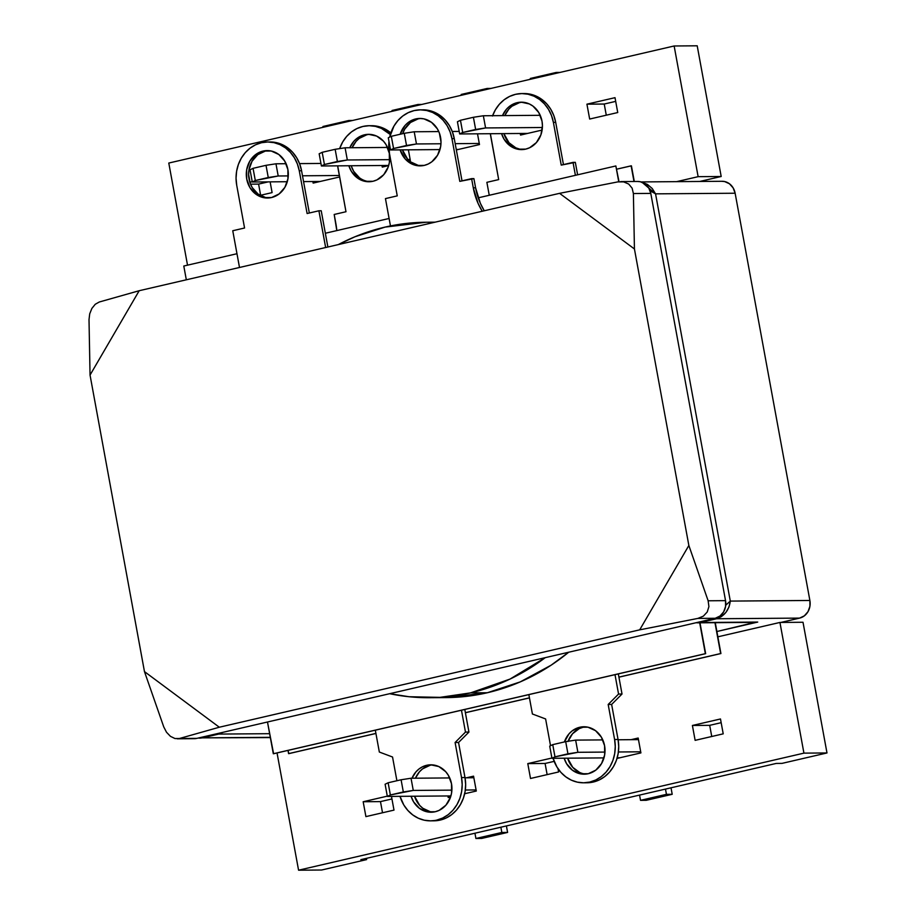 <?xml version="1.0" encoding="UTF-8"?>
<svg xmlns="http://www.w3.org/2000/svg" width="916" height="916" viewBox="0 0 916 916"><rect width="100%" height="100%" fill="white"/><g stroke="black" fill="none" stroke-linecap="round" stroke-linejoin="round"><path stroke-width="1.37" d="M776.23 763.429L782.001 763.383L826.988 752.952L803.927 753.135L298.57 870.2L321.63 870.017L366.629 859.597L360.858 859.643L776.23 763.429L782.001 763.383L826.988 752.952L803.011 622.262L779.94 622.445L803.927 753.135L826.988 752.952L803.011 622.262L779.94 622.445L717.858 636.826L779.94 622.445L803.927 753.135L298.57 870.2L277.044 752.952L298.57 870.2L321.63 870.017L366.629 859.597L366.4 858.361L366.629 859.597L360.858 859.643L776.23 763.429M558.6 771.97L530.513 778.474L527.788 763.601L551.901 758.013L527.788 763.601L545.089 763.463L547.138 774.627L545.089 763.463L527.788 763.601L530.513 778.474L558.6 771.97L557.993 768.661L558.6 771.97M638.177 738.033L640.902 752.906L617.018 758.437L640.902 752.906L638.177 738.033L631.101 739.67L638.177 738.033M720.48 718.968L723.216 733.842L695.13 740.346L692.404 725.472L720.48 718.968L723.216 733.842L695.13 740.346L692.404 725.472L720.48 718.968M448.21 797.55L447.924 795.958L448.21 797.55L450.569 797L448.21 797.55M466.484 777.798L473.561 776.161L476.297 791.035L464.664 793.737L476.297 791.035L473.561 776.161L466.484 777.798M365.908 816.614L363.171 801.74L387.296 796.153L363.171 801.74L380.472 801.603L382.522 812.755L380.472 801.603L363.171 801.74L365.908 816.614L393.995 810.11L365.908 816.614M391.475 796.405L393.995 810.11L391.475 796.405M554.157 761.368L545.089 763.463L554.157 761.368M721.167 722.678L709.694 725.335L711.743 736.498L709.694 725.335L692.404 725.472L709.694 725.335L721.167 722.678M391.945 798.947L380.472 801.603L391.945 798.947M168.784 163.048L674.142 45.983L697.202 45.8L674.142 45.983L698.129 176.674L721.19 176.49L697.202 45.8L721.19 176.49L698.129 176.674L676.649 181.643L698.129 176.674L674.142 45.983L168.784 163.048L187.528 265.171L168.784 163.048M699.721 181.471L721.19 176.49L699.721 181.471M520.528 135.064L520.242 133.484L520.528 135.064L542.123 130.061L520.528 135.064M538.803 115.324L540.085 115.027L538.803 115.324M477.511 133.816L479.48 144.568L456.34 149.926L479.48 144.568L477.511 133.816M586.927 104.172L615.014 97.668L617.739 112.542L589.664 119.046L586.927 104.172L615.014 97.668L617.739 112.542L589.664 119.046L586.927 104.172L604.228 104.035L606.278 115.198L604.228 104.035L586.927 104.172M339.607 176.971L313.146 183.097L312.86 181.517L313.146 183.097L339.607 176.971M408.387 149.823L410.357 160.586L409.372 160.815L410.357 160.586L408.387 149.823M388.659 165.613L382.27 167.09L381.983 165.51L382.27 167.09L388.659 165.613M249.839 182.261L252.221 181.712L249.839 182.261M270.128 181.849L272.098 192.612L260.075 195.394L272.098 192.612L270.128 181.849M615.689 101.378L604.228 104.035L615.689 101.378M268.239 181.872L258.587 184.105L260.636 195.268L258.587 184.105L250.526 184.173L258.587 184.105L268.239 181.872M462.683 132.477L460.45 120.282L473.412 117.282L475.644 129.477L462.683 132.477L485.583 127.942L542.398 127.507L485.583 127.942L475.644 129.477L473.412 117.282L460.45 120.282L457.428 121.759L459.66 133.954L462.683 132.477L459.66 133.954L527.616 133.427L459.66 133.954L457.428 121.759L460.45 120.282L462.683 132.477M483.35 115.759L473.412 117.282L483.35 115.759L485.583 127.942L483.35 115.759L540.211 115.313L483.35 115.759M530.318 78.455L556.241 72.444L556.39 73.257L556.241 72.444L530.318 78.455L530.467 79.257L530.318 78.455M559.997 72.421L556.241 72.444L559.997 72.421M393.559 148.495L391.315 136.301L404.277 133.301L406.521 145.484L393.559 148.495L416.459 143.961L440.962 143.766L416.459 143.961L406.521 145.484L404.277 133.301L391.315 136.301L388.292 137.778L390.537 149.961L393.559 148.495L390.537 149.961L439.966 149.583L390.537 149.961L388.292 137.778L391.315 136.301L393.559 148.495M414.215 131.767L404.277 133.301L414.215 131.767L416.459 143.961L414.215 131.767L438.787 131.572L414.215 131.767M459.202 131.412L452.252 131.469L459.202 131.412M461.195 94.463L487.117 88.463L487.266 89.264L487.117 88.463L461.195 94.463L461.343 95.275L461.195 94.463M490.873 88.428L487.117 88.463L490.873 88.428M455.183 143.663L479.286 143.469L455.183 143.663M458.481 149.434L456.248 149.457L458.481 149.434M324.424 164.502L322.192 152.308L335.153 149.308L337.386 161.502L324.424 164.502L347.324 159.979L389.701 159.647L347.324 159.979L337.386 161.502L335.153 149.308L322.192 152.308L319.169 153.785L321.401 165.979L324.424 164.502L321.401 165.979L388.705 165.453L321.401 165.979L319.169 153.785L322.192 152.308L324.424 164.502M345.092 147.785L335.153 149.308L345.092 147.785L347.324 159.979L345.092 147.785L387.525 147.453L345.092 147.785M392.071 110.481L417.994 104.481L418.143 105.283L417.994 104.481L392.071 110.481L392.22 111.283L392.071 110.481M421.749 104.447L417.994 104.481L421.749 104.447M408.021 159.499L410.15 159.487L408.021 159.499M255.301 180.521L253.056 168.326L266.018 165.327L268.262 177.521L255.301 180.521L278.201 175.986L288.277 175.906L278.201 175.986L268.262 177.521L266.018 165.327L253.056 168.326L250.045 169.804L252.278 181.998L255.301 180.521L252.278 181.998L287.281 181.723L252.278 181.998L250.045 169.804L253.056 168.326L255.301 180.521M275.968 163.792L266.018 165.327L275.968 163.792L278.201 175.986L275.968 163.792L286.09 163.712L275.968 163.792M320.944 163.449L299.555 163.609L320.944 163.449M322.936 126.5L348.859 120.488L349.007 121.29L348.859 120.488L322.936 126.5L323.085 127.301L322.936 126.5M352.614 120.454L348.859 120.488L352.614 120.454M302.498 175.792L339.344 175.506L302.498 175.792M320.222 181.46L303.562 181.597L320.222 181.46M565.699 741.639L567.943 753.822L554.981 756.834L552.737 744.639L565.699 741.639L552.737 744.639L549.715 746.116L552.737 744.639L554.981 756.834L577.881 752.299L604.984 752.082L577.881 752.299L575.637 740.105L565.699 741.639L575.637 740.105L602.797 739.899L575.637 740.105L577.881 752.299L567.943 753.822L565.699 741.639M551.959 758.299L554.981 756.834L551.959 758.299L549.715 746.116L551.959 758.299L603.987 757.898L551.959 758.299M618.403 751.979L640.708 751.807L618.403 751.979M619.903 757.772L617.212 757.795L619.903 757.772M666.447 794.344L640.524 800.344L639.551 795.088L640.524 800.344L666.447 794.344L672.207 794.298L646.284 800.298L640.524 800.344L646.284 800.298L672.207 794.298L671.016 787.794L672.207 794.298L666.447 794.344L665.474 789.077L666.447 794.344M638.463 739.613L618.117 739.773L638.463 739.613M401.094 779.768L403.326 791.962L390.365 794.962L388.132 782.768L401.094 779.768L388.132 782.768L385.109 784.245L388.132 782.768L390.365 794.962L413.265 790.428L451.897 790.13L413.265 790.428L411.032 778.234L401.094 779.768L411.032 778.234L449.722 777.936L411.032 778.234L413.265 790.428L403.326 791.962L401.094 779.768M387.342 796.439L390.365 794.962L387.342 796.439L385.109 784.245L387.342 796.439L450.901 795.935L387.342 796.439M465.317 790.027L476.091 789.935L465.317 790.027M501.831 832.472L475.908 838.483L474.946 833.217L475.908 838.483L501.831 832.472L507.601 832.426L481.679 838.438L475.908 838.483L481.679 838.438L507.601 832.426L506.399 825.923L507.601 832.426L501.831 832.472L500.869 827.217L501.831 832.472M473.858 777.741L465.042 777.81L473.858 777.741M641.876 182.204L647.417 184.402L652.215 188.49L655.558 193.849L650.085 190.757L655.558 193.849L730.304 601.091L725.747 605.19L730.304 601.091L729.01 606.93L725.953 612.335L721.579 616.479L716.564 618.747L700.293 622.525L716.564 618.747C724.476 616.056 729.056 610.17 730.304 601.091L809.881 600.472A14.931 13.236 -90.4 0 1 799.599 618.105L716.564 618.747L799.599 618.105L780.89 622.433L799.599 618.105L804.351 615.838L807.981 611.693L809.916 606.3L809.881 600.472L735.136 193.23L655.558 193.849L730.304 601.091L809.881 600.472L735.136 193.23L733.121 187.86L729.434 183.761L724.648 181.563L721.797 181.299M218.695 734.082L202.425 737.849L270.289 737.323L202.425 737.849L218.695 734.082L269.625 733.682L218.695 734.082A7.465 3.389 -103 0 1 217.378 733.613A7.465 3.389 77 0 0 218.695 734.082A14.931 13.236 -90.4 0 0 222.634 732.388A14.931 13.236 89.6 0 1 218.695 734.082M696.034 622.731L697.717 622.823A14.931 13.236 -90.4 0 0 700.293 622.525A14.931 13.236 89.6 0 1 697.717 622.823L755.15 622.376A14.931 13.236 -90.4 0 0 757.727 622.067L700.293 622.525L757.727 622.067L716.885 631.525L754.933 622.376M200.089 738.147L202.425 737.849A7.465 3.389 -103 0 1 201.096 737.38A7.465 3.389 77 0 0 202.425 737.849L270.346 737.598M700.293 622.525A7.465 3.389 -103 0 1 698.965 622.056A7.465 3.389 77 0 0 700.293 622.525M716.564 618.747A7.465 3.389 -103 0 1 715.247 618.277L716.564 618.747M641.063 181.929L722.06 181.288A14.931 13.236 -90.4 0 1 735.136 193.23L655.558 193.849L642.002 182.238M191.639 738.41L196.803 738.376L715.259 618.277L697.855 618.415L639.7 629.842L219.313 727.224L179.399 738.514L196.803 738.376L715.259 618.277L720.022 616.01L723.64 611.865L725.575 606.472L725.541 600.644L650.795 193.402L633.391 193.539L634.433 248.969L559.584 193.333L139.198 290.716L90.043 375.068L144.465 671.6L219.313 727.224L639.7 629.842L688.855 545.489L634.433 248.969L688.855 545.489L708.137 600.782L725.541 600.644L650.795 193.402L648.78 188.032L645.104 183.933L640.318 181.734L637.467 181.471M177.246 738.811L194.226 738.685A14.931 13.236 -90.4 0 0 196.803 738.376L174.967 738.536L170.445 736.338L166.506 732.25L163.746 726.88L166.506 732.25L170.445 736.338L174.967 738.536L179.399 738.514L219.313 727.224L144.465 671.6L163.746 726.88L144.465 671.6L90.043 375.068L89.012 319.638L90.043 375.068L139.198 290.716L559.584 193.333L617.75 181.906L559.584 193.333L634.433 248.969L633.391 193.539L632.12 188.158L628.697 184.059L623.647 181.872L617.75 181.906L623.647 181.872L628.697 184.059L632.12 188.158L633.391 193.539L650.795 193.402A14.931 13.236 -90.4 0 0 637.719 181.471L620.739 181.597M99.283 302.005L139.198 290.716L99.283 302.005L95.264 304.261L91.898 308.406L89.711 313.81L89.012 319.638L89.711 313.81L91.898 308.406L95.264 304.261L99.283 302.005M639.7 629.842L697.855 618.415L703.351 616.147L707.232 611.991L708.915 606.598L708.137 600.782L688.855 545.489L639.7 629.842M697.855 618.415L715.259 618.277A14.931 13.236 -90.4 0 0 725.541 600.644L708.137 600.782L708.915 606.598L707.232 611.991L703.351 616.147L697.855 618.415M424.257 165.395A23.713 21.011 89.6 0 1 420.181 165.876A23.713 21.011 89.6 0 1 400.143 149.892L405.261 159.029L412.108 164.124L416.059 165.441L424.257 165.395L428.196 164.01L431.814 161.8L437.562 155.216L440.642 146.652L441.008 142.014L439.348 132.957L437.379 128.87L431.539 122.366L423.936 118.874L419.837 118.45A23.713 21.011 89.6 0 1 440.894 139.69A23.713 21.011 89.6 0 1 424.257 165.395M400.178 134.251A23.713 21.011 89.6 0 1 415.738 118.931L418.04 118.92A23.713 21.011 -90.4 0 0 402.662 133.667L404.746 129.087L410.494 122.504L418.04 118.92L415.738 118.931L419.814 118.45A23.713 21.011 89.6 0 0 415.738 118.931L408.181 122.526L405.021 125.492L400.178 134.251M418.372 165.43L410.769 161.937L407.563 159.006L402.456 149.869A23.713 21.011 -90.4 0 0 421.337 165.83M389.403 153.121A36.045 31.945 89.6 0 1 388.968 141.465L389.403 153.121L397.246 195.864L389.403 153.121M422.711 109.817A36.045 31.945 -90.4 0 1 454.267 138.614L462.019 180.864L454.267 138.614L451.954 138.637L450.088 131.881L447.1 125.675L443.081 120.236L438.214 115.794L432.673 112.496L426.661 110.493L420.421 109.84L414.204 110.573L408.227 112.668L402.719 116.034L397.922 120.546L393.983 126.042L389.689 137.091A36.045 31.945 89.6 0 1 414.204 110.573A36.045 31.945 89.6 0 1 420.398 109.84A36.045 31.945 89.6 0 1 451.954 138.637L454.267 138.614L452.401 131.87L449.401 125.652L445.394 120.225L440.516 115.771L434.974 112.485L428.974 110.47L420.398 109.84M265.674 197.57L258.083 194.078L252.232 187.574L250.263 183.498L248.602 174.429L248.969 169.804L252.049 161.239L257.797 154.655L265.354 151.06L263.041 151.083A23.713 21.011 89.6 0 1 267.129 150.59A23.713 21.011 89.6 0 1 288.208 171.83A23.713 21.011 89.6 0 1 271.571 197.535L263.373 197.593L255.77 194.1L249.931 187.597L246.736 179.067L246.667 169.815L249.747 161.25L255.495 154.667L263.041 151.083L271.239 151.026L278.842 154.506L284.681 161.01L287.887 169.54L287.945 178.792L284.876 187.356L279.117 193.94L271.571 197.535A23.713 21.011 89.6 0 1 267.495 198.016A23.713 21.011 89.6 0 1 246.415 176.788A23.713 21.011 89.6 0 1 263.041 151.083L265.354 151.06A23.713 21.011 -90.4 0 0 248.671 176.112A23.713 21.011 -90.4 0 0 268.651 197.971M429.707 697.717A237.748 210.691 89.6 0 1 389.644 693.698L409.028 696.732L439.943 697.362L470.595 692.874L510.029 679.077L545.238 657.665A237.748 210.691 89.6 0 1 470.595 692.874A237.748 210.691 89.6 0 1 429.707 697.717L446.435 697.591A237.748 210.691 -90.4 0 0 487.323 692.748A237.748 210.691 -90.4 0 0 568.699 652.226L551.18 665.153L520.254 681.893L487.323 692.748L470.595 692.874L487.323 692.748L446.79 697.591M385.109 227.088A237.748 210.691 89.6 0 1 425.997 222.244A237.748 210.691 89.6 0 1 434.299 222.359L426.18 222.244L385.109 227.088L354.927 236.775L338.267 244.606A237.748 210.691 89.6 0 1 385.109 227.088M270.048 141.969L276.277 142.61L282.288 144.625L287.83 147.911L292.708 152.365L296.715 157.804L299.704 164.01L301.57 170.754L309.322 213.004L301.57 170.754L299.269 170.777L307.112 213.52L318.905 210.783L325.649 247.526L318.905 210.783L307.112 213.52L299.269 170.777L297.402 164.033L294.402 157.815L290.395 152.388L285.529 147.934L279.975 144.636L273.976 142.633L267.735 141.98L261.507 142.713L255.53 144.808L250.034 148.174L245.225 152.686L241.297 158.182L238.389 164.433L236.614 171.2L236.053 178.242L236.717 185.261L244.561 228.004L232.756 230.74L239.5 267.483L232.756 230.74L244.561 228.004L236.717 185.261A36.045 31.945 89.6 0 1 267.712 141.98A36.045 31.945 89.6 0 1 299.269 170.777L301.57 170.754A36.045 31.945 -90.4 0 0 270.014 141.969L267.712 141.98M484.266 210.783L480.35 203.272L475.587 187.791L473.904 178.62L471.603 178.643L473.286 187.814L475.587 187.791A63.227 56.036 -90.4 0 0 484.266 210.783M318.905 210.783L321.218 210.76L318.905 210.783M327.871 247.011L321.218 210.76L327.871 247.011M268.274 150.625A23.713 21.011 -90.4 0 0 265.354 151.06M385.453 198.6L397.246 195.864L385.453 198.6L390.468 225.931L385.453 198.6M482.24 211.252A63.227 56.036 89.6 0 1 473.286 187.814L475.587 187.791L473.904 178.62L459.798 181.368L471.603 178.643L473.286 187.814L478.038 203.295L482.24 211.252M451.954 138.637L459.798 181.368L451.954 138.637M420.971 118.473A23.713 21.011 -90.4 0 0 418.04 118.92M631.124 165.83L633.998 181.494L631.124 165.83L616.72 169.174L631.41 165.83L634.296 181.494L631.124 165.83M714.972 622.685L720.64 653.543L618.918 677.107L720.926 653.543L618.93 677.176L720.926 653.543L714.972 622.685M529.448 697.832L465.385 712.671L529.448 697.832M375.915 733.407L288.586 753.628L288.002 750.41L288.872 753.628L375.915 733.407M715.27 622.685L720.926 653.543L715.27 622.685M529.459 697.9L465.397 712.74L529.459 697.9M375.926 733.464L288.872 753.628L375.926 733.464M615.85 165.956L618.747 181.746L615.85 165.956L478.209 197.833L615.85 165.956L619.021 181.712L615.85 165.956M699.698 622.811L705.354 653.669L273.311 753.753L267.483 722.003L273.598 753.742L705.652 653.669L273.598 753.742L705.652 653.669L699.698 622.811M186.326 279.804L183.795 266.029L236.981 253.721L183.795 266.029L186.326 279.804M325.34 233.248L389.105 218.477L325.34 233.248M699.984 622.811L705.652 653.669L699.984 622.811M426.673 765.295A23.713 21.011 89.6 0 1 430.749 764.814A23.713 21.011 89.6 0 1 451.828 786.043A23.713 21.011 89.6 0 1 435.192 811.748L439.13 810.374L445.909 805.187L450.409 797.458L451.577 793.004L451.508 783.753L448.313 775.234L445.668 771.65L438.821 766.566L430.76 764.814L422.734 766.669L419.116 768.89L415.956 771.856L411.982 778.234A23.713 21.011 89.6 0 1 426.673 765.295L430.131 765.272L426.673 765.295M432.478 764.883A23.713 21.011 -90.4 0 0 430.131 765.272A23.713 21.011 -90.4 0 0 415.44 778.199L419.413 771.833L422.585 768.856L430.131 765.272M464.985 777.535L461.527 777.558A36.045 31.945 89.6 0 1 436.726 820.106L440.195 820.083A36.045 31.945 -90.4 0 0 464.985 777.535L458.55 742.487L468.935 732.067L464.79 709.453L468.935 732.067L465.477 732.09L455.092 742.51L461.527 777.558L464.985 777.535L458.55 742.487L455.092 742.51L458.55 742.487L468.935 732.067L465.477 732.09L455.092 742.51L461.527 777.558L462.191 784.588L461.63 791.619L459.855 798.397L456.947 804.649L453.019 810.133L448.21 814.656L442.703 818.022L436.726 820.106A36.045 31.945 89.6 0 1 430.531 820.851A36.045 31.945 89.6 0 1 400.006 796.336L403.83 805.015L407.849 810.442L412.715 814.897L418.257 818.183L424.268 820.198L430.509 820.851L440.195 820.083L446.172 817.988L451.668 814.622L456.477 810.11L460.405 804.626L463.313 798.374L465.088 791.596L465.649 784.565L464.985 777.535M585.553 726.835A23.713 21.011 -90.4 0 0 583.206 727.224L579.748 727.258A23.713 21.011 89.6 0 1 583.824 726.766A23.713 21.011 89.6 0 1 604.904 748.006A23.713 21.011 89.6 0 1 588.278 773.711L580.08 773.768L572.477 770.276L566.638 763.772L564.153 758.208A23.713 21.011 89.6 0 0 584.202 774.192A23.713 21.011 89.6 0 0 588.278 773.711L595.824 770.116L601.572 763.532L604.652 754.967L604.583 745.716L601.388 737.185L595.549 730.682L587.946 727.201L583.206 727.224A23.713 21.011 -90.4 0 0 568.08 741.273M528.853 694.614L532.414 713.999L545.615 718.957L550.527 745.716L545.615 718.957L532.414 713.999L528.853 694.614M553.081 758.299L556.917 766.967L560.924 772.406L565.79 776.848L571.344 780.146L577.343 782.149L583.584 782.802L589.812 782.069L595.789 779.974L601.285 776.608L606.094 772.096L610.022 766.612L612.93 760.36L614.705 753.582L615.266 746.551L614.602 739.521L608.178 704.473L618.563 694.053L615.002 674.657L618.563 694.053L622.021 694.019L618.323 673.89L622.021 694.019L618.563 694.053L608.178 704.473L611.636 704.438L622.021 694.019L611.636 704.438L608.178 704.473L614.602 739.521L618.06 739.487L611.636 704.438L618.06 739.487L614.602 739.521A36.045 31.945 89.6 0 1 583.606 782.802A36.045 31.945 89.6 0 1 553.092 758.299M564.393 741.937L569.031 733.819L572.202 730.842L579.748 727.258A23.713 21.011 89.6 0 0 564.393 741.937M433.966 820.816L440.195 820.083A36.045 31.945 -90.4 0 1 433.989 820.816L430.531 820.851M430.451 811.782L422.86 808.29L419.654 805.359L414.536 796.222A23.713 21.011 -90.4 0 0 432.844 812.137M583.606 782.802L587.076 782.779A36.045 31.945 -90.4 0 0 618.06 739.487L618.724 746.517L618.163 753.559L616.399 760.326L613.491 766.577L609.552 772.062L604.743 776.585L599.247 779.951L593.27 782.046L587.042 782.779M579.588 772.417L572.729 767.322L567.622 758.185A23.713 21.011 -90.4 0 0 585.931 774.1M567.989 741.513L572.5 733.785L579.278 728.598L583.206 727.224M379.339 752.047L375.32 730.178L379.339 752.047L392.54 757.005L379.339 752.047M396.903 780.741L392.54 757.005L396.903 780.741M461.469 710.232L465.477 732.09L461.469 710.232M411.078 796.244L413.551 801.809L419.402 808.313L426.993 811.805L435.192 811.748A23.713 21.011 89.6 0 1 431.115 812.229A23.713 21.011 89.6 0 1 411.078 796.244M369.709 134.354A23.713 21.011 -90.4 0 0 366.778 134.789L364.476 134.812A23.713 21.011 89.6 0 1 368.553 134.331A23.713 21.011 89.6 0 1 389.632 155.56A23.713 21.011 89.6 0 1 372.995 181.265L376.934 179.891L383.712 174.704L388.212 166.975L389.38 162.521L389.311 153.27L386.117 144.751L383.483 141.167L376.625 136.072L368.575 134.331L360.538 136.186L356.919 138.408L353.759 141.373L349.786 147.739A23.713 21.011 89.6 0 1 364.476 134.812L366.778 134.789L359.232 138.385L356.072 141.35L352.099 147.728A23.713 21.011 -90.4 0 1 366.778 134.789M369.171 125.71L362.942 126.454A36.045 31.945 89.6 0 0 339.653 148.621L342.721 141.911L346.66 136.427L351.469 131.904L356.965 128.538L362.942 126.454A36.045 31.945 89.6 0 1 369.137 125.71A36.045 31.945 89.6 0 1 390.342 134.56L381.411 128.377L375.4 126.362L369.171 125.71L371.449 125.698A36.045 31.945 -90.4 0 0 370.293 125.732M371.472 125.698L377.713 126.351L383.712 128.355L390.857 132.912A36.045 31.945 -90.4 0 0 371.449 125.698M517.162 102.672A23.713 21.011 89.6 0 1 521.238 102.18A23.713 21.011 89.6 0 1 542.318 123.42A23.713 21.011 89.6 0 1 525.692 149.125L529.62 147.751L536.398 142.564L540.909 134.835L542.444 125.755L542.009 121.13L538.803 112.599L532.963 106.096L529.311 103.932L521.261 102.18L513.235 104.046L509.617 106.256L506.456 109.233L502.483 115.611A23.713 21.011 89.6 0 1 517.162 102.672L519.475 102.649L517.162 102.672M522.395 102.214A23.713 21.011 -90.4 0 0 519.475 102.649L511.918 106.245L508.758 109.21L504.785 115.588A23.713 21.011 -90.4 0 1 519.475 102.649M524.158 93.558L530.398 94.199L536.41 96.214L541.951 99.501L546.818 103.955L550.837 109.393L553.825 115.599L555.691 122.343L563.443 164.594L555.691 122.343L553.39 122.366L561.233 165.109L573.027 162.372L575.408 175.322L573.027 162.372L575.328 162.35L577.618 174.807L575.328 162.35L561.233 165.109L553.39 122.366L555.691 122.343A36.045 31.945 -90.4 0 0 524.135 93.558L521.834 93.569A36.045 31.945 89.6 0 1 553.39 122.366L551.524 115.622L548.524 109.405L544.516 103.977L539.639 99.523L534.097 96.226L528.097 94.222L521.857 93.569A36.045 31.945 89.6 0 0 492.625 115.679M522.761 149.56A23.713 21.011 -90.4 0 1 503.88 133.61L508.998 142.747L515.845 147.842L519.796 149.159M336.802 230.592L334.191 214.47L345.985 211.733L337.695 165.853A36.045 31.945 89.6 0 0 338.141 169.002L345.985 211.733L334.191 214.47L335.874 223.641A63.227 56.036 89.6 0 1 336.802 230.592M348.882 165.762L351.355 171.326L357.206 177.83L364.797 181.322L372.995 181.265A23.713 21.011 89.6 0 1 368.919 181.746A23.713 21.011 89.6 0 1 348.882 165.762M490.839 136.85A36.045 31.945 89.6 0 1 490.381 133.713L498.682 179.593L490.839 136.85M486.877 182.33L498.682 179.593L486.877 182.33L489.259 195.28L486.877 182.33M492.499 116.023L495.407 109.771L499.346 104.275L504.155 99.764L509.651 96.398L515.628 94.302L521.857 93.569M501.579 133.621L504.052 139.186L509.891 145.69L517.494 149.182L525.692 149.125A23.713 21.011 89.6 0 1 521.616 149.606A23.713 21.011 89.6 0 1 501.579 133.621M370.075 181.7A23.713 21.011 -90.4 0 1 351.194 165.75L353.668 171.315L359.507 177.819M199.917 738.147L198.222 738.044M435.123 222.164L426.02 222.244"/></g></svg>
